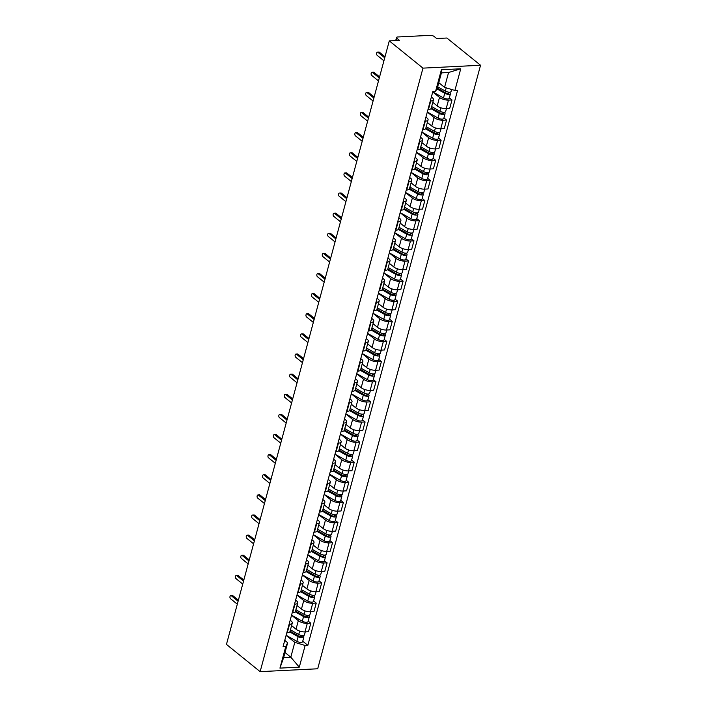 <?xml version="1.0" encoding="UTF-8"?>
<svg xmlns="http://www.w3.org/2000/svg" width="707" height="707" viewBox="0 0 707 707"><rect width="100%" height="100%" fill="white"/><g stroke="black" fill="none" stroke-linecap="round" stroke-linejoin="round"><path stroke-width="1.06" d="M395.699 40.573L396.521 37.515A2.89 1.096 15.1 0 1 397.714 36.976L430.307 35.35A2.89 1.096 15.1 0 1 434.204 36.525L436.679 38.532L446.868 38.019L480.548 65.256L422.972 68.128L260.132 671.65L226.452 644.413L389.292 40.891L422.972 68.128M260.132 671.65L317.708 668.778L480.548 65.256M396.521 37.515A2.89 1.096 15.1 0 0 397.007 38.381L396.424 40.538M389.292 40.891L399.482 40.379L397.007 38.381M291.593 625.624L296.021 629.203A6.637 2.519 15.1 0 0 304.991 631.908L308.499 631.731L310.797 623.212L307.289 623.388A6.637 2.519 -164.9 0 1 298.319 620.684L291.549 615.214M289.552 624.272L287.254 632.792A6.637 2.519 15.1 0 0 289.994 631.554L292.291 623.035A6.637 2.519 -164.9 0 1 289.552 624.272L289.092 624.299M287.254 632.792L286.795 632.809M308.172 621.091L310.797 623.212M290.188 620.242L291.178 621.038A6.637 2.519 -164.9 0 1 292.291 623.035M297.028 605.492L301.456 609.072A6.637 2.519 15.1 0 0 310.417 611.776L313.935 611.608L316.232 603.089L312.715 603.265A6.637 2.519 -164.9 0 1 303.754 600.561L296.975 595.082M292.23 612.686L292.689 612.669A6.637 2.519 15.1 0 0 295.429 611.422L297.727 602.912A6.637 2.519 -164.9 0 1 294.987 604.149L294.527 604.176M313.599 600.968L316.232 603.089M295.623 600.119L296.613 600.915A6.637 2.519 -164.9 0 1 297.727 602.912M302.455 585.369L306.882 588.949A6.637 2.519 15.1 0 0 315.852 591.653L319.361 591.476L321.658 582.966L318.15 583.142A6.637 2.519 -164.9 0 1 309.18 580.438L302.41 574.959M297.656 592.563L298.115 592.537A6.637 2.519 15.1 0 0 300.855 591.299L303.153 582.78A6.637 2.519 -164.9 0 1 300.413 584.026L299.954 584.044M319.034 580.836L321.658 582.966M301.049 579.987L302.039 580.792A6.637 2.519 -164.9 0 1 303.153 582.78M307.89 565.247L312.308 568.826A6.637 2.519 15.1 0 0 321.278 571.53L324.796 571.353L327.094 562.834L323.576 563.011A6.637 2.519 -164.9 0 1 314.606 560.306L307.837 554.836M303.091 572.431L303.55 572.414A6.637 2.519 15.1 0 0 306.29 571.176L308.588 562.657A6.637 2.519 -164.9 0 1 305.848 563.894L305.389 563.921M324.46 560.713L327.094 562.834M306.485 559.864L307.474 560.66A6.637 2.519 -164.9 0 1 308.588 562.657M313.316 545.115L317.743 548.694A6.637 2.519 15.1 0 0 326.714 551.398L330.222 551.23L332.52 542.711L329.011 542.888A6.637 2.519 -164.9 0 1 320.041 540.183L313.272 534.704M308.517 552.308L308.977 552.291A6.637 2.519 15.1 0 0 311.716 551.045L314.014 542.534A6.637 2.519 -164.9 0 1 311.274 543.771L310.815 543.798M329.895 540.59L332.52 542.711M311.911 539.741L312.901 540.537A6.637 2.519 -164.9 0 1 314.014 542.534M318.751 524.992L323.17 528.571A6.637 2.519 15.1 0 0 332.14 531.275L335.657 531.098L337.955 522.588L334.438 522.765A6.637 2.519 -164.9 0 1 325.467 520.06L318.698 514.581M313.952 532.185L314.412 532.159A6.637 2.519 15.1 0 0 317.151 530.922L319.449 522.402A6.637 2.519 -164.9 0 1 316.709 523.648L316.25 523.666M335.321 520.458L337.955 522.588M317.346 519.61L318.327 520.414A6.637 2.519 -164.9 0 1 319.449 522.402M324.177 504.869L328.605 508.448A6.637 2.519 15.1 0 0 337.575 511.152L341.083 510.975L343.381 502.456L339.873 502.633A6.637 2.519 -164.9 0 1 330.903 499.929L324.133 494.458M319.378 512.054L319.838 512.036A6.637 2.519 15.1 0 0 322.578 510.799L324.875 502.279A6.637 2.519 -164.9 0 1 322.136 503.517L321.676 503.543M340.756 500.335L343.381 502.456M322.772 499.487L323.762 500.282A6.637 2.519 -164.9 0 1 324.875 502.279M329.612 484.737L334.031 488.316A6.637 2.519 15.1 0 0 343.001 491.02L346.518 490.852L348.816 482.333L345.299 482.51A6.637 2.519 -164.9 0 1 336.329 479.806L329.559 474.326M324.813 491.931L325.264 491.913A6.637 2.519 15.1 0 0 328.013 490.667L330.31 482.156A6.637 2.519 -164.9 0 1 327.562 483.394L327.111 483.42M346.183 480.212L348.816 482.333M328.207 479.364L329.188 480.159A6.637 2.519 -164.9 0 1 330.31 482.156M335.038 464.614L339.466 468.193A6.637 2.519 15.1 0 0 348.436 470.897L351.945 470.721L354.242 462.21L350.734 462.387A6.637 2.519 -164.9 0 1 341.764 459.683L334.994 454.203M330.24 471.808L330.699 471.781A6.637 2.519 15.1 0 0 333.439 470.544L335.737 462.024A6.637 2.519 -164.9 0 1 332.997 463.271L332.537 463.288M351.618 460.08L354.242 462.21M333.633 459.232L334.623 460.036A6.637 2.519 -164.9 0 1 335.737 462.024M340.474 444.491L344.892 448.07A6.637 2.519 15.1 0 0 353.862 450.774L357.38 450.598L359.677 442.087L356.16 442.255A6.637 2.519 -164.9 0 1 347.19 439.551L340.421 434.08M335.675 451.676L336.125 451.658A6.637 2.519 15.1 0 0 338.874 450.421L341.163 441.902A6.637 2.519 -164.9 0 1 338.423 443.139L337.973 443.165M357.044 439.957L359.677 442.087M339.068 439.109L340.049 439.904A6.637 2.519 -164.9 0 1 341.163 441.902M345.9 424.359L350.327 427.938A6.637 2.519 15.1 0 0 359.297 430.643L362.806 430.475L365.104 421.955L361.595 422.132A6.637 2.519 -164.9 0 1 352.625 419.428L345.856 413.949M341.101 431.553L341.561 431.535A6.637 2.519 15.1 0 0 344.3 430.289L346.598 421.779A6.637 2.519 -164.9 0 1 343.858 423.016L343.399 423.042M362.479 419.834L365.104 421.955M344.495 418.986L345.484 419.781A6.637 2.519 -164.9 0 1 346.598 421.779M351.326 404.236L355.754 407.815A6.637 2.519 15.1 0 0 364.724 410.52L368.241 410.343L370.539 401.832L367.021 402.009A6.637 2.519 -164.9 0 1 358.051 399.305L351.282 393.826M346.536 411.43L346.987 411.403A6.637 2.519 15.1 0 0 349.726 410.166L352.024 401.647A6.637 2.519 -164.9 0 1 349.285 402.893L348.834 402.91M367.905 399.702L370.539 401.832M349.921 398.854L350.911 399.658A6.637 2.519 -164.9 0 1 352.024 401.647M356.761 384.113L361.189 387.692A6.637 2.519 15.1 0 0 370.159 390.397L373.667 390.22L375.965 381.709L372.456 381.877A6.637 2.519 -164.9 0 1 363.486 379.173L356.717 373.703M351.962 391.298L352.422 391.28A6.637 2.519 15.1 0 0 355.161 390.043L357.459 381.524A6.637 2.519 -164.9 0 1 354.72 382.761L354.26 382.787M373.34 379.579L375.965 381.709M355.356 378.731L356.346 379.535A6.637 2.519 -164.9 0 1 357.459 381.524M362.187 363.981L366.615 367.56A6.637 2.519 15.1 0 0 375.585 370.265L379.093 370.097L381.391 361.577L377.883 361.754A6.637 2.519 -164.9 0 1 368.913 359.05L362.143 353.571M357.397 371.175L357.848 371.157A6.637 2.519 15.1 0 0 360.588 369.911L362.885 361.401A6.637 2.519 -164.9 0 1 360.146 362.638L359.695 362.664M378.766 359.456L381.391 361.577M360.782 358.608L361.772 359.403A6.637 2.519 -164.9 0 1 362.885 361.401M367.622 343.858L372.05 347.437A6.637 2.519 15.1 0 0 381.02 350.142L384.528 349.965L386.826 341.454L383.309 341.631A6.637 2.519 -164.9 0 1 374.348 338.927L367.578 333.448M362.824 351.052L363.283 351.026A6.637 2.519 15.1 0 0 366.023 349.788L368.32 341.278A6.637 2.519 -164.9 0 1 365.581 342.515L365.121 342.533M384.201 339.325L386.826 341.454M366.217 338.476L367.207 339.28A6.637 2.519 -164.9 0 1 368.32 341.278M373.049 323.735L377.476 327.314A6.637 2.519 15.1 0 0 386.446 330.019L389.955 329.842L392.252 321.332L388.744 321.499A6.637 2.519 -164.9 0 1 379.774 318.795L373.004 313.325M368.259 330.92L368.709 330.903A6.637 2.519 15.1 0 0 371.449 329.665L373.747 321.146A6.637 2.519 -164.9 0 1 371.007 322.383L370.556 322.41M389.628 319.202L392.252 321.332M371.643 318.353L372.633 319.157A6.637 2.519 -164.9 0 1 373.747 321.146M378.484 303.603L382.911 307.183A6.637 2.519 15.1 0 0 391.872 309.887L395.39 309.719L397.688 301.2L394.17 301.376A6.637 2.519 -164.9 0 1 385.209 298.672L378.431 293.193M373.685 310.797L374.144 310.78A6.637 2.519 15.1 0 0 376.884 309.533L379.182 301.023A6.637 2.519 -164.9 0 1 376.442 302.26L375.983 302.287M395.054 299.079L397.688 301.2M377.078 298.23L378.068 299.026A6.637 2.519 -164.9 0 1 379.182 301.023M383.91 283.48L388.337 287.06A6.637 2.519 15.1 0 0 397.307 289.764L400.816 289.587L403.114 281.077L399.605 281.253A6.637 2.519 -164.9 0 1 390.635 278.549L383.866 273.07M379.111 290.674L379.571 290.648A6.637 2.519 15.1 0 0 382.31 289.41L384.608 280.9A6.637 2.519 -164.9 0 1 381.868 282.137L381.409 282.155M400.489 278.947L403.114 281.077M382.505 278.098L383.494 278.903A6.637 2.519 -164.9 0 1 384.608 280.9M389.345 263.358L393.772 266.937A6.637 2.519 15.1 0 0 402.734 269.641L406.251 269.464L408.549 260.954L405.031 261.122A6.637 2.519 -164.9 0 1 396.07 258.417L389.292 252.947M384.546 270.542L385.006 270.525A6.637 2.519 15.1 0 0 387.745 269.287L390.043 260.768A6.637 2.519 -164.9 0 1 387.303 262.005L386.844 262.032M405.915 258.824L408.549 260.954M387.94 257.975L388.93 258.78A6.637 2.519 -164.9 0 1 390.043 260.768M394.771 243.226L399.199 246.805A6.637 2.519 15.1 0 0 408.169 249.518L411.677 249.341L413.975 240.822L410.467 240.999A6.637 2.519 -164.9 0 1 401.496 238.294L394.727 232.815M389.972 250.419L390.432 250.402A6.637 2.519 15.1 0 0 393.172 249.156L395.469 240.645A6.637 2.519 -164.9 0 1 392.73 241.882L392.27 241.909M411.35 238.701L413.975 240.822M393.366 237.852L394.356 238.648A6.637 2.519 -164.9 0 1 395.469 240.645M400.206 223.103L404.625 226.682A6.637 2.519 15.1 0 0 413.595 229.386L417.112 229.209L419.41 220.699L415.893 220.876A6.637 2.519 -164.9 0 1 406.923 218.171L400.153 212.692M395.407 230.296L395.867 230.27A6.637 2.519 15.1 0 0 398.607 229.033L400.904 220.522A6.637 2.519 -164.9 0 1 398.165 221.759L397.705 221.777M416.777 218.569L419.41 220.699M398.801 217.721L399.791 218.525A6.637 2.519 -164.9 0 1 400.904 220.522M405.632 202.98L410.06 206.559A6.637 2.519 15.1 0 0 419.03 209.263L422.539 209.086L424.836 200.576L421.328 200.744A6.637 2.519 -164.9 0 1 412.358 198.04L405.588 192.569M400.834 210.165L401.293 210.147A6.637 2.519 15.1 0 0 404.033 208.91L406.331 200.39A6.637 2.519 -164.9 0 1 403.591 201.628L403.131 201.654M422.212 198.446L424.836 200.576M404.227 197.598L405.217 198.402A6.637 2.519 -164.9 0 1 406.331 200.39M411.067 182.848L415.486 186.427A6.637 2.519 15.1 0 0 424.456 189.14L427.974 188.963L430.271 180.444L426.754 180.621A6.637 2.519 -164.9 0 1 417.784 177.917L411.014 172.437M406.269 190.042L406.728 190.024A6.637 2.519 15.1 0 0 409.468 188.778L411.766 180.267A6.637 2.519 -164.9 0 1 409.026 181.505L408.566 181.531M427.638 178.323L430.271 180.444M409.662 177.475L410.643 178.27A6.637 2.519 -164.9 0 1 411.766 180.267M416.494 162.725L420.921 166.304A6.637 2.519 15.1 0 0 429.891 169.008L433.4 168.832L435.698 160.321L432.189 160.498A6.637 2.519 -164.9 0 1 423.219 157.794L416.45 152.314M411.695 169.919L412.154 169.892A6.637 2.519 15.1 0 0 414.894 168.655L417.192 160.144A6.637 2.519 -164.9 0 1 414.452 161.382L413.993 161.399M433.073 158.191L435.698 160.321M415.089 157.343L416.078 158.147A6.637 2.519 -164.9 0 1 417.192 160.144M421.929 142.602L426.348 146.181A6.637 2.519 15.1 0 0 435.318 148.885L438.835 148.709L441.133 140.198L437.615 140.366A6.637 2.519 -164.9 0 1 428.645 137.662L421.876 132.191M417.13 149.787L417.581 149.769A6.637 2.519 15.1 0 0 420.329 148.532L422.627 140.013A6.637 2.519 -164.9 0 1 419.878 141.25L419.428 141.276M438.499 138.068L441.133 140.198M420.524 137.22L421.505 138.024A6.637 2.519 -164.9 0 1 422.627 140.013M427.355 122.47L431.783 126.049A6.637 2.519 15.1 0 0 440.753 128.762L444.261 128.586L446.559 120.066L443.05 120.243A6.637 2.519 -164.9 0 1 434.08 117.539L427.311 112.059M422.556 129.664L423.016 129.646A6.637 2.519 15.1 0 0 425.755 128.4L428.053 119.89A6.637 2.519 -164.9 0 1 425.314 121.127L424.854 121.153M443.934 117.945L446.559 120.066M425.95 117.097L426.94 117.892A6.637 2.519 -164.9 0 1 428.053 119.89M432.79 102.347L437.209 105.926A6.637 2.519 15.1 0 0 446.179 108.631L449.696 108.454L451.994 99.943L448.477 100.12A6.637 2.519 -164.9 0 1 439.507 97.416L432.737 91.937M427.991 109.541L428.442 109.514A6.637 2.519 15.1 0 0 431.19 108.277L433.479 99.767A6.637 2.519 -164.9 0 1 430.74 101.004L430.289 101.021M449.36 97.813L451.994 99.943M431.385 96.965L432.366 97.769A6.637 2.519 -164.9 0 1 433.479 99.767M285.018 652.517L290.798 657.201L294.801 642.363L286.114 635.337M284.762 640.365L287.661 642.716L283.657 657.554L290.798 657.201L299.291 667.152L279.945 668.115L285.787 646.445L287.661 642.716M438.773 82.675L444.562 87.35L448.565 72.512L441.424 72.874L437.421 87.703L435.547 91.433L432.834 91.565L283.083 646.578L285.787 646.445M435.547 91.433L441.389 69.754L460.743 68.791L454.893 90.469L444.562 87.35M294.801 642.363L305.141 645.482L307.845 645.341L457.597 90.328L454.893 90.469M305.141 645.482L299.291 667.152M302.737 641.214L307.845 645.341M279.945 668.115L283.657 657.554M448.565 72.512L460.743 68.791M441.424 72.874L441.389 69.754M238.1 601.215L231.33 595.745A1.661 0.999 -92.9 0 0 230.844 595.568L232.347 595.497A1.661 0.999 87.1 0 1 232.824 595.665L238.383 600.163M230.844 595.568A1.661 0.999 -92.9 0 0 229.943 596.867A1.661 0.999 -92.9 0 0 230.526 598.714L237.305 604.185M290.091 631.192L299.291 636.406A1.732 0.654 15.1 0 0 301.005 636.91A1.732 0.654 15.1 0 0 302.048 636.583A1.732 0.654 15.1 0 0 301.756 636.07L303.25 635.991A3.606 1.37 15.1 0 1 303.86 637.078L302.605 641.717A3.606 1.37 15.1 0 1 300.44 642.389A3.606 1.37 15.1 0 1 296.869 641.346L286.141 635.266M289.764 631.97L298.124 636.698A3.606 1.37 15.1 0 0 301.695 637.741A3.606 1.37 15.1 0 0 303.86 637.078M301.907 635.513L301.536 636.892M290.462 629.831L298.716 634.506A3.606 1.37 15.1 0 0 302.278 635.549A3.606 1.37 15.1 0 0 304.452 634.886L305.256 631.89M303.383 635.513L303.25 635.991M243.535 581.092L236.765 575.613A1.661 0.999 -92.9 0 0 236.279 575.445L237.773 575.365A1.661 0.999 87.1 0 1 238.259 575.542L243.818 580.04M236.279 575.445A1.661 0.999 -92.9 0 0 235.369 576.744A1.661 0.999 -92.9 0 0 235.961 578.582L242.731 584.062M248.961 560.969L242.192 555.49A1.661 0.999 -92.9 0 0 241.706 555.313L243.208 555.242A1.661 0.999 87.1 0 1 243.685 555.419L249.244 559.909M241.706 555.313A1.661 0.999 -92.9 0 0 240.804 556.621A1.661 0.999 -92.9 0 0 241.387 558.459L248.166 563.93M295.526 611.069L304.726 616.283A1.732 0.654 15.1 0 0 306.44 616.778A1.732 0.654 15.1 0 0 307.474 616.46A1.732 0.654 15.1 0 0 307.183 615.938L308.685 615.868A3.606 1.37 15.1 0 1 309.286 616.946L308.04 621.594A3.606 1.37 15.1 0 1 305.866 622.257A3.606 1.37 15.1 0 1 302.296 621.214L291.567 615.143M295.199 611.838L303.55 616.575A3.606 1.37 15.1 0 0 307.121 617.618A3.606 1.37 15.1 0 0 309.286 616.946M307.333 615.39L306.962 616.76M295.888 609.708L304.143 614.383A3.606 1.37 15.1 0 0 307.713 615.426A3.606 1.37 15.1 0 0 309.878 614.754L310.691 611.767M308.809 615.39L308.685 615.868M300.952 590.946L310.152 596.151A1.732 0.654 15.1 0 0 311.867 596.655A1.732 0.654 15.1 0 0 312.909 596.337A1.732 0.654 15.1 0 0 312.618 595.815L314.111 595.736A3.606 1.37 15.1 0 1 314.721 596.823L313.466 601.471A3.606 1.37 15.1 0 1 311.301 602.134A3.606 1.37 15.1 0 1 307.731 601.091L297.002 595.011M300.625 591.715L308.986 596.443A3.606 1.37 15.1 0 0 312.547 597.486A3.606 1.37 15.1 0 0 314.721 596.823M312.768 595.259L312.397 596.637M301.323 589.576L309.578 594.251A3.606 1.37 15.1 0 0 313.139 595.294A3.606 1.37 15.1 0 0 315.313 594.631L316.117 591.644M314.244 595.259L314.111 595.736M254.396 540.837L247.618 535.367A1.661 0.999 -92.9 0 0 247.141 535.19L248.634 535.119A1.661 0.999 87.1 0 1 249.12 535.287L254.679 539.786M247.141 535.19A1.661 0.999 -92.9 0 0 246.23 536.489A1.661 0.999 -92.9 0 0 246.823 538.336L253.592 543.807M259.822 520.714L253.053 515.235A1.661 0.999 -92.9 0 0 252.567 515.067L254.069 514.988A1.661 0.999 87.1 0 1 254.547 515.164L260.105 519.663M252.567 515.067A1.661 0.999 -92.9 0 0 251.665 516.366A1.661 0.999 -92.9 0 0 252.249 518.204L259.027 523.684M265.258 500.591L258.479 495.112A1.661 0.999 -92.9 0 0 258.002 494.935L259.496 494.865A1.661 0.999 87.1 0 1 259.982 495.041L265.54 499.531M258.002 494.935A1.661 0.999 -92.9 0 0 257.092 496.243A1.661 0.999 -92.9 0 0 257.684 498.082L264.453 503.552M306.387 570.814L315.587 576.028A1.732 0.654 15.1 0 0 317.293 576.532A1.732 0.654 15.1 0 0 318.336 576.205A1.732 0.654 15.1 0 0 318.044 575.692L319.546 575.613A3.606 1.37 15.1 0 1 320.147 576.7L318.892 581.34A3.606 1.37 15.1 0 1 316.727 582.011A3.606 1.37 15.1 0 1 313.157 580.968L302.428 574.888M306.06 571.592L314.412 576.32A3.606 1.37 15.1 0 0 317.982 577.363A3.606 1.37 15.1 0 0 320.147 576.7M318.194 575.136L317.823 576.514M306.75 569.453L315.004 574.128A3.606 1.37 15.1 0 0 318.574 575.171A3.606 1.37 15.1 0 0 320.739 574.508L321.552 571.512M319.67 575.136L319.546 575.613M311.814 550.691L321.013 555.905A1.732 0.654 15.1 0 0 322.728 556.4A1.732 0.654 15.1 0 0 323.771 556.082A1.732 0.654 15.1 0 0 323.479 555.561L324.973 555.49A3.606 1.37 15.1 0 1 325.582 556.568L324.327 561.217A3.606 1.37 15.1 0 1 322.162 561.879A3.606 1.37 15.1 0 1 318.592 560.837L307.854 554.765M311.487 551.46L319.847 556.197A3.606 1.37 15.1 0 0 323.408 557.24A3.606 1.37 15.1 0 0 325.582 556.568M323.629 555.013L323.258 556.382M312.185 549.33L320.439 554.005A3.606 1.37 15.1 0 0 324 555.048A3.606 1.37 15.1 0 0 326.174 554.376L326.979 551.389M325.105 555.013L324.973 555.49M317.24 530.568L326.448 535.773A1.732 0.654 15.1 0 0 328.154 536.277A1.732 0.654 15.1 0 0 329.197 535.959A1.732 0.654 15.1 0 0 328.905 535.438L330.408 535.358A3.606 1.37 15.1 0 1 331.009 536.445L329.754 541.094A3.606 1.37 15.1 0 1 327.588 541.756A3.606 1.37 15.1 0 1 324.018 540.714L313.289 534.633M316.922 531.337L325.273 536.065A3.606 1.37 15.1 0 0 328.843 537.108A3.606 1.37 15.1 0 0 331.009 536.445M329.055 534.881L328.684 536.26M317.611 529.198L325.865 533.873A3.606 1.37 15.1 0 0 329.435 534.916A3.606 1.37 15.1 0 0 331.601 534.253L332.405 531.266M330.531 534.881L330.408 535.358M270.684 480.46L263.914 474.989A1.661 0.999 -92.9 0 0 263.428 474.812L264.931 474.742A1.661 0.999 87.1 0 1 265.408 474.91L270.967 479.408M263.428 474.812A1.661 0.999 -92.9 0 0 262.527 476.111A1.661 0.999 -92.9 0 0 263.11 477.959L269.88 483.429M322.675 510.436L331.875 515.65A1.732 0.654 15.1 0 0 333.589 516.154A1.732 0.654 15.1 0 0 334.632 515.827A1.732 0.654 15.1 0 0 334.34 515.315L335.834 515.235A3.606 1.37 15.1 0 1 336.444 516.322L335.189 520.962A3.606 1.37 15.1 0 1 333.024 521.633A3.606 1.37 15.1 0 1 329.453 520.591L318.716 514.51M322.348 511.214L330.708 515.942A3.606 1.37 15.1 0 0 334.27 516.985A3.606 1.37 15.1 0 0 336.444 516.322M334.491 514.758L334.119 516.137M323.046 509.075L331.291 513.75A3.606 1.37 15.1 0 0 334.862 514.793A3.606 1.37 15.1 0 0 337.036 514.13L337.84 511.134M335.966 514.758L335.834 515.235M276.119 460.337L269.34 454.857A1.661 0.999 -92.9 0 0 268.863 454.689L270.357 454.61A1.661 0.999 87.1 0 1 270.843 454.787L276.402 459.285M268.863 454.689A1.661 0.999 -92.9 0 0 267.953 455.988A1.661 0.999 -92.9 0 0 268.545 457.827L275.315 463.306M328.101 490.313L337.31 495.527A1.732 0.654 15.1 0 0 339.015 496.022A1.732 0.654 15.1 0 0 340.058 495.704A1.732 0.654 15.1 0 0 339.767 495.183L341.269 495.112A3.606 1.37 15.1 0 1 341.87 496.19L340.615 500.839A3.606 1.37 15.1 0 1 338.45 501.502A3.606 1.37 15.1 0 1 334.879 500.459L324.151 494.387M327.783 491.082L336.134 495.819A3.606 1.37 15.1 0 0 339.705 496.862A3.606 1.37 15.1 0 0 341.87 496.19M339.917 494.635L339.546 496.005M328.472 488.952L336.726 493.627A3.606 1.37 15.1 0 0 340.297 494.67A3.606 1.37 15.1 0 0 342.462 493.999L343.266 491.012M341.393 494.635L341.269 495.112M281.545 440.214L274.776 434.734A1.661 0.999 -92.9 0 0 274.289 434.558L275.792 434.487A1.661 0.999 87.1 0 1 276.269 434.664L281.828 439.153M274.289 434.558A1.661 0.999 -92.9 0 0 273.388 435.865A1.661 0.999 -92.9 0 0 273.971 437.704L280.741 443.174M333.536 470.19L342.736 475.396A1.732 0.654 15.1 0 0 344.45 475.899A1.732 0.654 15.1 0 0 345.493 475.581A1.732 0.654 15.1 0 0 345.202 475.06L346.695 474.989A3.606 1.37 15.1 0 1 347.305 476.067L346.05 480.716A3.606 1.37 15.1 0 1 343.876 481.379A3.606 1.37 15.1 0 1 340.314 480.336L329.577 474.256M333.209 470.959L341.561 475.687A3.606 1.37 15.1 0 0 345.131 476.73A3.606 1.37 15.1 0 0 347.305 476.067M345.352 474.503L344.981 475.882M333.907 468.821L342.153 473.496A3.606 1.37 15.1 0 0 345.723 474.538A3.606 1.37 15.1 0 0 347.897 473.876L348.701 470.889M346.828 474.503L346.695 474.989M286.971 420.082L280.202 414.611A1.661 0.999 -92.9 0 0 279.725 414.435L281.218 414.364A1.661 0.999 87.1 0 1 281.704 414.532L287.263 419.03M279.725 414.435A1.661 0.999 -92.9 0 0 278.814 415.734A1.661 0.999 -92.9 0 0 279.406 417.581L286.176 423.051M338.962 450.059L348.162 455.273A1.732 0.654 15.1 0 0 349.877 455.776A1.732 0.654 15.1 0 0 350.919 455.449A1.732 0.654 15.1 0 0 350.628 454.937L352.13 454.857A3.606 1.37 15.1 0 1 352.731 455.944L351.476 460.584A3.606 1.37 15.1 0 1 349.311 461.256A3.606 1.37 15.1 0 1 345.741 460.213L335.012 454.133M338.644 450.836L346.996 455.564A3.606 1.37 15.1 0 0 350.566 456.607A3.606 1.37 15.1 0 0 352.731 455.944M350.778 454.38L350.407 455.759M339.333 448.698L347.588 453.373A3.606 1.37 15.1 0 0 351.158 454.415A3.606 1.37 15.1 0 0 353.323 453.753L354.127 450.757M352.254 454.38L352.13 454.857M292.406 399.959L285.637 394.479A1.661 0.999 -92.9 0 0 285.151 394.312L286.653 394.232A1.661 0.999 87.1 0 1 287.13 394.409L292.689 398.907M285.151 394.312A1.661 0.999 -92.9 0 0 284.249 395.611A1.661 0.999 -92.9 0 0 284.833 397.449L291.602 402.928M344.397 429.936L353.597 435.15A1.732 0.654 15.1 0 0 355.312 435.645A1.732 0.654 15.1 0 0 356.355 435.326A1.732 0.654 15.1 0 0 356.063 434.805L357.556 434.734A3.606 1.37 15.1 0 1 358.166 435.812L356.911 440.461A3.606 1.37 15.1 0 1 354.737 441.124A3.606 1.37 15.1 0 1 351.176 440.081L340.438 434.01M344.07 430.704L352.422 435.441A3.606 1.37 15.1 0 0 355.992 436.484A3.606 1.37 15.1 0 0 358.166 435.812M356.213 434.257L355.833 435.627M344.76 428.575L353.014 433.25A3.606 1.37 15.1 0 0 356.584 434.292A3.606 1.37 15.1 0 0 358.758 433.621L359.563 430.634M357.689 434.257L357.556 434.734M297.833 379.836L291.063 374.357A1.661 0.999 -92.9 0 0 290.586 374.18L292.079 374.109A1.661 0.999 87.1 0 1 292.565 374.286L298.124 378.775M290.586 374.18A1.661 0.999 -92.9 0 0 289.676 375.488A1.661 0.999 -92.9 0 0 290.268 377.326L297.037 382.805M349.824 409.813L359.023 415.018A1.732 0.654 15.1 0 0 360.738 415.522A1.732 0.654 15.1 0 0 361.781 415.203A1.732 0.654 15.1 0 0 361.489 414.682L362.983 414.611A3.606 1.37 15.1 0 1 363.592 415.689L362.338 420.338A3.606 1.37 15.1 0 1 360.172 421.001A3.606 1.37 15.1 0 1 356.602 419.958L345.873 413.878M349.497 410.581L357.857 415.309A3.606 1.37 15.1 0 0 361.427 416.352A3.606 1.37 15.1 0 0 363.592 415.689M361.639 414.125L361.268 415.504M350.195 408.443L358.449 413.118A3.606 1.37 15.1 0 0 362.019 414.161A3.606 1.37 15.1 0 0 364.185 413.498L364.989 410.511M363.115 414.125L362.983 414.611M303.268 359.704L296.498 354.234A1.661 0.999 -92.9 0 0 296.012 354.057L297.506 353.986A1.661 0.999 87.1 0 1 297.992 354.154L303.55 358.652M296.012 354.057A1.661 0.999 -92.9 0 0 295.111 355.356A1.661 0.999 -92.9 0 0 295.694 357.203L302.463 362.673M355.259 389.681L364.459 394.895A1.732 0.654 15.1 0 0 366.173 395.399A1.732 0.654 15.1 0 0 367.207 395.072A1.732 0.654 15.1 0 0 366.924 394.559L368.418 394.479A3.606 1.37 15.1 0 1 369.027 395.567L367.773 400.206A3.606 1.37 15.1 0 1 365.599 400.878A3.606 1.37 15.1 0 1 362.037 399.835L351.299 393.755M354.932 390.458L363.283 395.186A3.606 1.37 15.1 0 0 366.853 396.229A3.606 1.37 15.1 0 0 369.027 395.567M367.066 394.002L366.694 395.381M355.621 388.32L363.875 392.995A3.606 1.37 15.1 0 0 367.446 394.038A3.606 1.37 15.1 0 0 369.611 393.375L370.424 390.379M368.55 394.002L368.418 394.479M308.694 339.581L301.924 334.102A1.661 0.999 -92.9 0 0 301.447 333.934L302.941 333.854A1.661 0.999 87.1 0 1 303.427 334.031L308.986 338.529M301.447 333.934A1.661 0.999 -92.9 0 0 300.537 335.233A1.661 0.999 -92.9 0 0 301.129 337.071L307.899 342.55M360.685 369.558L369.885 374.772A1.732 0.654 15.1 0 0 371.599 375.267A1.732 0.654 15.1 0 0 372.642 374.949A1.732 0.654 15.1 0 0 372.35 374.427L373.844 374.357A3.606 1.37 15.1 0 1 374.454 375.435L373.199 380.083A3.606 1.37 15.1 0 1 371.034 380.746A3.606 1.37 15.1 0 1 367.463 379.703L356.735 373.632M360.358 370.327L368.718 375.063A3.606 1.37 15.1 0 0 372.289 376.106A3.606 1.37 15.1 0 0 374.454 375.435M372.501 373.879L372.129 375.249M361.056 368.197L369.31 372.872A3.606 1.37 15.1 0 0 372.881 373.915A3.606 1.37 15.1 0 0 375.046 373.243L375.85 370.256M373.976 373.879L373.844 374.357M314.129 319.458L307.359 313.979A1.661 0.999 -92.9 0 0 306.873 313.802L308.367 313.731A1.661 0.999 87.1 0 1 308.853 313.908L314.412 318.397M306.873 313.802A1.661 0.999 -92.9 0 0 305.972 315.11A1.661 0.999 -92.9 0 0 306.555 316.948L313.325 322.427M366.12 349.435L375.32 354.64A1.732 0.654 15.1 0 0 377.034 355.144A1.732 0.654 15.1 0 0 378.068 354.826A1.732 0.654 15.1 0 0 377.785 354.304L379.279 354.234A3.606 1.37 15.1 0 1 379.88 355.312L378.634 359.96A3.606 1.37 15.1 0 1 376.46 360.623A3.606 1.37 15.1 0 1 372.889 359.58L362.161 353.5M365.793 350.204L374.144 354.932A3.606 1.37 15.1 0 0 377.715 355.975A3.606 1.37 15.1 0 0 379.88 355.312M377.927 353.747L377.556 355.126M366.482 348.065L374.737 352.74A3.606 1.37 15.1 0 0 378.307 353.783A3.606 1.37 15.1 0 0 380.472 353.12L381.285 350.133M379.403 353.756L379.279 354.234M319.555 299.326L312.786 293.856A1.661 0.999 -92.9 0 0 312.3 293.679L313.802 293.608A1.661 0.999 87.1 0 1 314.288 293.776L319.838 298.274M312.3 293.679A1.661 0.999 -92.9 0 0 311.398 294.978A1.661 0.999 -92.9 0 0 311.99 296.825L318.76 302.296M371.546 329.303L380.746 334.517A1.732 0.654 15.1 0 0 382.46 335.021A1.732 0.654 15.1 0 0 383.503 334.703A1.732 0.654 15.1 0 0 383.212 334.181L384.705 334.102A3.606 1.37 15.1 0 1 385.315 335.189L384.06 339.828A3.606 1.37 15.1 0 1 381.895 340.5A3.606 1.37 15.1 0 1 378.325 339.457L367.596 333.377M371.219 330.081L379.579 334.809A3.606 1.37 15.1 0 0 383.15 335.852A3.606 1.37 15.1 0 0 385.315 335.189M383.362 333.624L382.991 335.003M371.917 327.942L380.172 332.617A3.606 1.37 15.1 0 0 383.742 333.66A3.606 1.37 15.1 0 0 385.907 332.997L386.711 330.001M384.838 333.624L384.705 334.102M324.99 279.203L318.221 273.724A1.661 0.999 -92.9 0 0 317.735 273.556L319.228 273.476A1.661 0.999 87.1 0 1 319.714 273.653L325.273 278.151M317.735 273.556A1.661 0.999 -92.9 0 0 316.833 274.855A1.661 0.999 -92.9 0 0 317.416 276.693L324.186 282.173M376.981 309.18L386.181 314.394A1.732 0.654 15.1 0 0 387.896 314.889A1.732 0.654 15.1 0 0 388.93 314.571A1.732 0.654 15.1 0 0 388.638 314.049L390.14 313.979A3.606 1.37 15.1 0 1 390.741 315.066L389.495 319.705A3.606 1.37 15.1 0 1 387.321 320.368A3.606 1.37 15.1 0 1 383.751 319.325L373.022 313.254M376.654 309.949L385.006 314.686A3.606 1.37 15.1 0 0 388.576 315.729A3.606 1.37 15.1 0 0 390.741 315.066M388.788 313.501L388.417 314.88M377.344 307.819L385.598 312.494A3.606 1.37 15.1 0 0 389.168 313.537A3.606 1.37 15.1 0 0 391.333 312.865L392.146 309.878M390.264 313.501L390.14 313.979M330.416 259.08L323.647 253.601A1.661 0.999 -92.9 0 0 323.161 253.424L324.663 253.353A1.661 0.999 87.1 0 1 325.14 253.53L330.699 258.02M323.161 253.424A1.661 0.999 -92.9 0 0 322.259 254.732A1.661 0.999 -92.9 0 0 322.843 256.57L329.621 262.05M382.407 289.057L391.607 294.262A1.732 0.654 15.1 0 0 393.322 294.766A1.732 0.654 15.1 0 0 394.365 294.448A1.732 0.654 15.1 0 0 394.073 293.926L395.567 293.856A3.606 1.37 15.1 0 1 396.176 294.934L394.921 299.582A3.606 1.37 15.1 0 1 392.756 300.245A3.606 1.37 15.1 0 1 389.186 299.202L378.457 293.122M382.08 289.826L390.441 294.563A3.606 1.37 15.1 0 0 394.011 295.606A3.606 1.37 15.1 0 0 396.176 294.934M394.223 293.37L393.852 294.748M382.779 287.696L391.033 292.362A3.606 1.37 15.1 0 0 394.594 293.405A3.606 1.37 15.1 0 0 396.768 292.742L397.573 289.755M395.699 293.378L395.567 293.856M335.852 238.948L329.082 233.478A1.661 0.999 -92.9 0 0 328.596 233.301L330.089 233.23A1.661 0.999 87.1 0 1 330.576 233.398L336.134 237.897M328.596 233.301A1.661 0.999 -92.9 0 0 327.686 234.6A1.661 0.999 -92.9 0 0 328.278 236.447L335.047 241.918M387.843 268.925L397.042 274.139A1.732 0.654 15.1 0 0 398.757 274.643A1.732 0.654 15.1 0 0 399.791 274.325A1.732 0.654 15.1 0 0 399.499 273.803L401.002 273.724A3.606 1.37 15.1 0 1 401.603 274.811L400.356 279.451A3.606 1.37 15.1 0 1 398.182 280.122A3.606 1.37 15.1 0 1 394.612 279.079L383.883 272.999M387.516 269.703L395.867 274.431A3.606 1.37 15.1 0 0 399.437 275.474A3.606 1.37 15.1 0 0 401.603 274.811M399.649 273.247L399.278 274.625M388.205 267.564L396.459 272.239A3.606 1.37 15.1 0 0 400.029 273.282A3.606 1.37 15.1 0 0 402.195 272.619L403.008 269.623M401.125 273.247L401.002 273.724M341.278 218.825L334.508 213.346A1.661 0.999 -92.9 0 0 334.022 213.178L335.525 213.099A1.661 0.999 87.1 0 1 336.002 213.275L341.561 217.774M334.022 213.178A1.661 0.999 -92.9 0 0 333.121 214.477A1.661 0.999 -92.9 0 0 333.704 216.315L340.482 221.795M393.269 248.802L402.469 254.016A1.732 0.654 15.1 0 0 404.183 254.511A1.732 0.654 15.1 0 0 405.226 254.193A1.732 0.654 15.1 0 0 404.934 253.672L406.428 253.601A3.606 1.37 15.1 0 1 407.038 254.688L405.783 259.328A3.606 1.37 15.1 0 1 403.617 259.99A3.606 1.37 15.1 0 1 400.047 258.948L389.318 252.876M392.942 249.571L401.302 254.308A3.606 1.37 15.1 0 0 404.864 255.351A3.606 1.37 15.1 0 0 407.038 254.688M405.084 253.124L404.713 254.502M393.64 247.441L401.894 252.116A3.606 1.37 15.1 0 0 405.456 253.159A3.606 1.37 15.1 0 0 407.63 252.487L408.434 249.5M406.56 253.124L406.428 253.601M346.713 198.702L339.934 193.223A1.661 0.999 -92.9 0 0 339.457 193.046L340.951 192.976A1.661 0.999 87.1 0 1 341.437 193.152L346.996 197.642M339.457 193.046A1.661 0.999 -92.9 0 0 338.547 194.354A1.661 0.999 -92.9 0 0 339.139 196.192L345.909 201.672M398.704 228.679L407.904 233.884A1.732 0.654 15.1 0 0 409.609 234.388A1.732 0.654 15.1 0 0 410.652 234.07A1.732 0.654 15.1 0 0 410.36 233.549L411.863 233.478A3.606 1.37 15.1 0 1 412.464 234.556L411.209 239.205A3.606 1.37 15.1 0 1 409.044 239.867A3.606 1.37 15.1 0 1 405.473 238.825L394.745 232.744M398.377 229.448L406.728 234.185A3.606 1.37 15.1 0 0 410.299 235.228A3.606 1.37 15.1 0 0 412.464 234.556M410.511 232.992L410.14 234.37M399.066 227.318L407.32 231.984A3.606 1.37 15.1 0 0 410.891 233.027A3.606 1.37 15.1 0 0 413.056 232.364L413.869 229.377M411.987 233.001L411.863 233.478M352.139 178.571L345.37 173.1A1.661 0.999 -92.9 0 0 344.883 172.923L346.386 172.853A1.661 0.999 87.1 0 1 346.863 173.021L352.422 177.519M344.883 172.923A1.661 0.999 -92.9 0 0 343.982 174.222A1.661 0.999 -92.9 0 0 344.565 176.07L351.344 181.54M404.13 208.556L413.33 213.761A1.732 0.654 15.1 0 0 415.044 214.265A1.732 0.654 15.1 0 0 416.087 213.947A1.732 0.654 15.1 0 0 415.796 213.426L417.289 213.346A3.606 1.37 15.1 0 1 417.899 214.433L416.644 219.073A3.606 1.37 15.1 0 1 414.479 219.744A3.606 1.37 15.1 0 1 410.908 218.702L400.171 212.621M403.803 209.325L412.163 214.053A3.606 1.37 15.1 0 0 415.725 215.096A3.606 1.37 15.1 0 0 417.899 214.433M415.946 212.869L415.575 214.248M404.501 207.186L412.755 211.861A3.606 1.37 15.1 0 0 416.317 212.904A3.606 1.37 15.1 0 0 418.491 212.241L419.295 209.245M417.422 212.869L417.289 213.346M357.574 158.448L350.796 152.968A1.661 0.999 -92.9 0 0 350.318 152.8L351.812 152.721A1.661 0.999 87.1 0 1 352.298 152.898L357.857 157.396M350.318 152.8A1.661 0.999 -92.9 0 0 349.408 154.099A1.661 0.999 -92.9 0 0 350 155.938L356.77 161.417M409.556 188.424L418.765 193.638A1.732 0.654 15.1 0 0 420.471 194.133A1.732 0.654 15.1 0 0 421.513 193.815A1.732 0.654 15.1 0 0 421.222 193.294L422.724 193.223A3.606 1.37 15.1 0 1 423.325 194.31L422.07 198.95A3.606 1.37 15.1 0 1 419.905 199.613A3.606 1.37 15.1 0 1 416.335 198.57L405.606 192.498M409.238 189.202L417.59 193.93A3.606 1.37 15.1 0 0 421.16 194.973A3.606 1.37 15.1 0 0 423.325 194.31M421.372 192.746L421.001 194.125M409.927 187.063L418.182 191.738A3.606 1.37 15.1 0 0 421.752 192.781A3.606 1.37 15.1 0 0 423.917 192.11L424.721 189.123M422.848 192.746L422.724 193.223M363 138.325L356.231 132.845A1.661 0.999 -92.9 0 0 355.745 132.669L357.247 132.598A1.661 0.999 87.1 0 1 357.724 132.775L363.283 137.264M355.745 132.669A1.661 0.999 -92.9 0 0 354.843 133.976A1.661 0.999 -92.9 0 0 355.427 135.815L362.196 141.294M414.991 168.301L424.191 173.507A1.732 0.654 15.1 0 0 425.906 174.01A1.732 0.654 15.1 0 0 426.948 173.692A1.732 0.654 15.1 0 0 426.657 173.171L428.15 173.1A3.606 1.37 15.1 0 1 428.76 174.178L427.505 178.827A3.606 1.37 15.1 0 1 425.34 179.49A3.606 1.37 15.1 0 1 421.77 178.447L411.032 172.367M414.664 169.07L423.025 173.807A3.606 1.37 15.1 0 0 426.586 174.85A3.606 1.37 15.1 0 0 428.76 174.178M426.807 172.614L426.436 173.993M415.363 166.94L423.608 171.607A3.606 1.37 15.1 0 0 427.178 172.649A3.606 1.37 15.1 0 0 429.352 171.987L430.156 169M428.283 172.623L428.15 173.1M368.435 118.193L361.657 112.722A1.661 0.999 -92.9 0 0 361.18 112.546L362.673 112.475A1.661 0.999 87.1 0 1 363.159 112.643L368.718 117.141M361.18 112.546A1.661 0.999 -92.9 0 0 360.27 113.845A1.661 0.999 -92.9 0 0 360.862 115.692L367.631 121.162M420.418 148.178L429.626 153.384A1.732 0.654 15.1 0 0 431.332 153.887A1.732 0.654 15.1 0 0 432.375 153.569A1.732 0.654 15.1 0 0 432.083 153.048L433.585 152.968A3.606 1.37 15.1 0 1 434.186 154.055L432.931 158.695A3.606 1.37 15.1 0 1 430.766 159.367A3.606 1.37 15.1 0 1 427.196 158.324L416.467 152.244M420.099 148.947L428.451 153.675A3.606 1.37 15.1 0 0 432.021 154.718A3.606 1.37 15.1 0 0 434.186 154.055M432.233 152.491L431.862 153.87M420.789 146.809L429.043 151.484A3.606 1.37 15.1 0 0 432.613 152.526A3.606 1.37 15.1 0 0 434.778 151.864L435.583 148.868M433.709 152.491L433.585 152.968M373.862 98.07L367.092 92.599A1.661 0.999 -92.9 0 0 366.606 92.423L368.108 92.343A1.661 0.999 87.1 0 1 368.586 92.52L374.144 97.018M366.606 92.423A1.661 0.999 -92.9 0 0 365.705 93.722A1.661 0.999 -92.9 0 0 366.288 95.56L373.057 101.039M425.853 128.047L435.052 133.261A1.732 0.654 15.1 0 0 436.767 133.756A1.732 0.654 15.1 0 0 437.81 133.437A1.732 0.654 15.1 0 0 437.518 132.916L439.012 132.845A3.606 1.37 15.1 0 1 439.621 133.932L438.367 138.572A3.606 1.37 15.1 0 1 436.192 139.235A3.606 1.37 15.1 0 1 432.631 138.192L421.893 132.121M425.526 128.824L433.877 133.552A3.606 1.37 15.1 0 0 437.447 134.595A3.606 1.37 15.1 0 0 439.621 133.932M437.668 132.368L437.297 133.747M426.224 126.686L434.469 131.361A3.606 1.37 15.1 0 0 438.04 132.403A3.606 1.37 15.1 0 0 440.214 131.732L441.018 128.745M439.144 132.368L439.012 132.845M379.288 77.947L372.518 72.468A1.661 0.999 -92.9 0 0 372.041 72.291L373.535 72.22A1.661 0.999 87.1 0 1 374.021 72.397L379.579 76.886M372.041 72.291A1.661 0.999 -92.9 0 0 371.131 73.599A1.661 0.999 -92.9 0 0 371.723 75.437L378.492 80.916M431.279 107.924L440.479 113.129A1.732 0.654 15.1 0 0 442.193 113.633A1.732 0.654 15.1 0 0 443.236 113.314A1.732 0.654 15.1 0 0 442.944 112.793L444.447 112.722A3.606 1.37 15.1 0 1 445.048 113.8L443.793 118.449A3.606 1.37 15.1 0 1 441.628 119.112A3.606 1.37 15.1 0 1 438.057 118.069L427.328 111.989M430.961 108.692L439.312 113.429A3.606 1.37 15.1 0 0 442.882 114.472A3.606 1.37 15.1 0 0 445.048 113.8M443.095 112.236L442.723 113.615M431.65 106.563L439.904 111.229A3.606 1.37 15.1 0 0 443.475 112.272A3.606 1.37 15.1 0 0 445.64 111.609L446.444 108.622M444.57 112.245L444.447 112.722M384.723 57.815L377.953 52.345A1.661 0.999 -92.9 0 0 377.467 52.168L378.97 52.097A1.661 0.999 87.1 0 1 379.447 52.265L385.006 56.763M377.467 52.168A1.661 0.999 -92.9 0 0 376.566 53.467A1.661 0.999 -92.9 0 0 377.149 55.314L383.919 60.784M437.226 88.083L445.914 93.006A1.732 0.654 15.1 0 0 447.628 93.51A1.732 0.654 15.1 0 0 448.671 93.191A1.732 0.654 15.1 0 0 448.379 92.67L449.873 92.59A3.606 1.37 15.1 0 1 450.483 93.678L449.228 98.317A3.606 1.37 15.1 0 1 447.054 98.989A3.606 1.37 15.1 0 1 443.492 97.946L432.755 91.866M436.855 88.835L444.738 93.297A3.606 1.37 15.1 0 0 448.309 94.34A3.606 1.37 15.1 0 0 450.483 93.678M448.53 92.113L448.15 93.492M437.668 86.767L445.33 91.106A3.606 1.37 15.1 0 0 448.901 92.149A3.606 1.37 15.1 0 0 451.075 91.486L451.614 89.48M450.005 92.113L449.873 92.59M439.507 97.416L437.209 105.926M434.08 117.539L431.783 126.049M428.645 137.662L426.348 146.181M423.219 157.794L420.921 166.304M417.784 177.917L415.486 186.427M412.358 198.04L410.06 206.559M406.923 218.171L404.625 226.682M401.496 238.294L399.199 246.805M396.07 258.417L393.772 266.937M390.635 278.549L388.337 287.06M385.209 298.672L382.911 307.183M379.774 318.795L377.476 327.314M374.348 338.927L372.05 347.437M368.913 359.05L366.615 367.56M363.486 379.173L361.189 387.692M358.051 399.305L355.754 407.815M352.625 419.428L350.327 427.938M347.19 439.551L344.892 448.07M341.764 459.683L339.466 468.193M336.329 479.806L334.031 488.316M330.903 499.929L328.605 508.448M325.467 520.06L323.17 528.571M320.041 540.183L317.743 548.694M314.606 560.306L312.308 568.826M309.18 580.438L306.882 588.949M303.754 600.561L301.456 609.072M298.319 620.684L296.021 629.203M425.314 121.127L423.016 129.646M419.878 141.25L417.581 149.769M414.452 161.382L412.154 169.892M409.026 181.505L406.728 190.024M403.591 201.628L401.293 210.147M398.165 221.759L395.867 230.27M392.73 241.882L390.432 250.402M387.303 262.005L385.006 270.525M381.868 282.137L379.571 290.648M376.442 302.26L374.144 310.78M371.007 322.383L368.709 330.903M365.581 342.515L363.283 351.026M360.146 362.638L357.848 371.157M354.72 382.761L352.422 391.28M349.285 402.893L346.987 411.403M343.858 423.016L341.561 431.535M338.423 443.139L336.125 451.658M332.997 463.271L330.699 471.781M327.562 483.394L325.264 491.913M322.136 503.517L319.838 512.036M316.709 523.648L314.412 532.159M311.274 543.771L308.977 552.291M305.848 563.894L303.55 572.414M300.413 584.026L298.115 592.537M294.987 604.149L292.689 612.669M430.74 101.004L428.442 109.514M443.05 120.243L440.753 128.762M437.615 140.366L435.318 148.885M432.189 160.498L429.891 169.008M426.754 180.621L424.456 189.14M421.328 200.744L419.03 209.263M415.893 220.876L413.595 229.386M410.467 240.999L408.169 249.518M405.031 261.122L402.734 269.641M399.605 281.253L397.307 289.764M394.17 301.376L391.872 309.887M388.744 321.499L386.446 330.019M383.309 341.631L381.02 350.142M377.883 361.754L375.585 370.265M372.456 381.877L370.159 390.397M367.021 402.009L364.724 410.52M361.595 422.132L359.297 430.643M356.16 442.255L353.862 450.774M350.734 462.387L348.436 470.897M345.299 482.51L343.001 491.02M339.873 502.633L337.575 511.152M334.438 522.765L332.14 531.275M329.011 542.888L326.714 551.398M323.576 563.011L321.278 571.53M318.15 583.142L315.852 591.653M312.715 603.265L310.417 611.776M307.289 623.388L304.991 631.908M448.477 100.12L446.179 108.631M231.33 595.745L232.824 595.665M298.124 636.698L296.869 641.346M299.644 631.059L298.716 634.506M236.765 575.613L238.259 575.542M242.192 555.49L243.685 555.419M303.55 616.575L302.296 621.214M305.07 610.928L304.143 614.383M308.986 596.443L307.731 601.091M310.506 590.805L309.578 594.251M247.618 535.367L249.12 535.287M253.053 515.235L254.547 515.164M258.479 495.112L259.982 495.041M314.412 576.32L313.157 580.968M315.932 570.682L315.004 574.128M319.847 556.197L318.592 560.837M321.367 550.55L320.439 554.005M325.273 536.065L324.018 540.714M326.793 530.427L325.865 533.873M263.914 474.989L265.408 474.91M330.708 515.942L329.453 520.591M332.228 510.304L331.291 513.75M269.34 454.857L270.843 454.787M336.134 495.819L334.879 500.459M337.654 490.172L336.726 493.627M274.776 434.734L276.269 434.664M341.561 475.687L340.314 480.336M343.089 470.049L342.153 473.496M280.202 414.611L281.704 414.532M346.996 455.564L345.741 460.213M348.516 449.926L347.588 453.373M285.637 394.479L287.13 394.409M352.422 435.441L351.176 440.081M353.951 429.794L353.014 433.25M291.063 374.357L292.565 374.286M357.857 415.309L356.602 419.958M359.377 409.671L358.449 413.118M296.498 354.234L297.992 354.154M363.283 395.186L362.037 399.835M364.812 389.548L363.875 392.995M301.924 334.102L303.427 334.031M368.718 375.063L367.463 379.703M370.238 369.416L369.31 372.872M307.359 313.979L308.853 313.908M374.144 354.932L372.889 359.58M375.673 349.293L374.737 352.74M312.786 293.856L314.288 293.776M379.579 334.809L378.325 339.457M381.1 329.17L380.172 332.617M318.221 273.724L319.714 273.653M385.006 314.686L383.751 319.325M386.535 309.039L385.598 312.494M323.647 253.601L325.14 253.53M390.441 294.563L389.186 299.202M391.961 288.916L391.033 292.362M329.082 233.478L330.576 233.398M395.867 274.431L394.612 279.079M397.387 268.793L396.459 272.239M334.508 213.346L336.002 213.275M401.302 254.308L400.047 258.948M402.822 248.661L401.894 252.116M339.934 193.223L341.437 193.152M406.728 234.185L405.473 238.825M408.248 228.538L407.32 231.984M345.37 173.1L346.863 173.021M412.163 214.053L410.908 218.702M413.683 208.415L412.755 211.861M350.796 152.968L352.298 152.898M417.59 193.93L416.335 198.57M419.11 188.283L418.182 191.738M356.231 132.845L357.724 132.775M423.025 173.807L421.77 178.447M424.545 168.16L423.608 171.607M361.657 112.722L363.159 112.643M428.451 153.675L427.196 158.324M429.971 148.037L429.043 151.484M367.092 92.599L368.586 92.52M433.877 133.552L432.631 138.192M435.406 127.905L434.469 131.361M372.518 72.468L374.021 72.397M439.312 113.429L438.057 118.069M440.832 107.782L439.904 111.229M377.953 52.345L379.447 52.265M444.738 93.297L443.492 97.946M446.214 87.854L445.33 91.106"/></g></svg>
